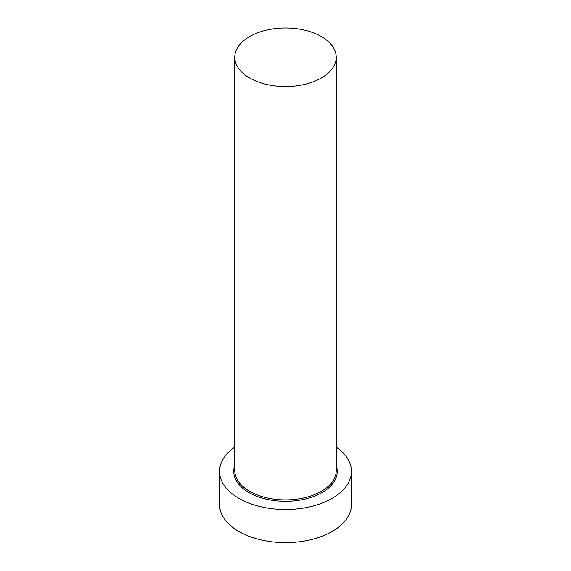 <?xml version="1.0" encoding="UTF-8"?>
<svg xmlns="http://www.w3.org/2000/svg" width="571" height="571" viewBox="0 0 571 571"><rect width="100%" height="100%" fill="white"/><g stroke="black" fill="none" stroke-linecap="round" stroke-linejoin="round"><path stroke-width="0.86" d="M249.634 77.977A50.726 29.285 0 0 0 304.914 84.33A50.726 29.285 0 0 0 336.226 57.271A50.726 29.285 0 0 0 321.366 36.565A50.726 29.285 0 0 0 266.086 30.213A50.726 29.285 0 0 0 234.774 57.271A50.726 29.285 0 0 0 249.634 77.977M234.774 447.107A65.943 38.071 0 0 0 219.557 471.432A65.943 38.071 0 0 0 238.871 498.347A65.943 38.071 0 0 0 310.731 506.605A65.943 38.071 0 0 0 351.443 471.432A65.943 38.071 0 0 0 336.226 447.107M219.557 471.432L219.557 504.564A65.943 38.071 0 0 0 238.871 531.48A65.943 38.071 0 0 0 310.731 539.738A65.943 38.071 0 0 0 351.443 504.564L351.443 471.432M336.226 465.543A51.74 29.87 180 0 1 309.932 497.762A51.74 29.87 180 0 1 248.913 492.552A51.74 29.87 180 0 1 234.774 465.543M234.774 57.271L234.774 470.604A50.726 29.285 0 0 0 249.634 491.31A50.726 29.285 0 0 0 304.914 497.655A50.726 29.285 0 0 0 336.226 470.604L336.226 57.271"/></g></svg>
